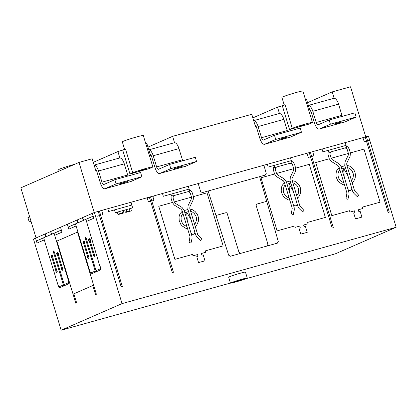 <?xml version="1.0" encoding="UTF-8"?>
<svg xmlns="http://www.w3.org/2000/svg" width="417" height="417" viewBox="0 0 417 417"><rect width="100%" height="100%" fill="white"/><g stroke="black" fill="none" stroke-linecap="round" stroke-linejoin="round"><path stroke-width="0.63" d="M234.271 282.09L237.012 280.891L243.445 279.098L240.703 280.297L234.271 282.09M240.583 279.896L240.703 280.297M246.577 278.441A8.773 0.459 -16.9 0 1 237.242 281.553A8.773 0.459 -16.9 0 1 230.465 283.143A8.773 0.459 -16.9 0 1 238.722 280.156A8.773 0.459 -16.9 0 1 247.25 278.045A8.773 0.459 -16.9 0 1 246.577 278.441M230.465 283.143L228.662 277.206A8.773 0.459 -16.9 0 1 236.919 274.219A8.773 0.459 -16.9 0 1 245.446 272.108L247.25 278.045M230.439 283.06L61.158 330.212L122.056 303.602L396.15 227.255L335.258 253.864L245.582 278.843M61.158 330.212L33.469 239.071L94.362 212.462L368.461 136.114L396.15 227.255M94.362 212.462L122.056 303.602M119.663 183.767L127.717 181.416L123.588 182.912L119.663 183.767M105.006 188.734L130.745 181.562A7.308 2.966 -105.6 0 0 130.907 181.504L141.879 176.709L116.14 183.881L105.167 188.677A7.308 2.966 74.4 0 1 105.006 188.734A7.308 2.966 74.4 0 1 100.304 182.891L96.906 171.715A3.086 1.256 -105.6 0 0 95.42 169.37M96.509 170.704L95.879 170.881M128.082 176.01A2.924 1.188 74.4 0 1 127.685 174.999L124.292 163.829A7.308 2.971 -105.6 0 0 119.736 157.949L94.117 165.085M94.122 165.111A7.308 2.971 74.4 0 1 98.553 170.996L101.946 182.172A2.924 1.188 -105.6 0 0 103.833 184.507A2.924 1.188 -105.6 0 0 103.896 184.486L114.868 179.691L116.14 183.881M141.879 176.709L140.602 172.523L114.868 179.691M31.035 221.359L29.19 221.875L30.957 221.104M29.685 216.913L27.913 217.684L29.19 221.875M174.353 168.536L182.411 166.185L178.278 167.681L174.353 168.536M159.695 173.498L185.435 166.331A7.308 2.966 -105.6 0 0 185.596 166.274L196.569 161.478L170.829 168.645L159.857 173.441A7.308 2.966 74.4 0 1 159.695 173.498A7.308 2.966 74.4 0 1 154.994 167.66L151.6 156.479A3.086 1.256 -105.6 0 0 150.11 154.139M151.199 155.473L150.568 155.645M182.771 160.774A2.924 1.188 74.4 0 1 182.375 159.768L178.982 148.593A7.308 2.971 -105.6 0 0 174.426 142.718L148.806 149.854M148.817 149.875A7.308 2.971 74.4 0 1 153.242 155.76L156.641 166.936A2.924 1.188 -105.6 0 0 158.523 169.271A2.924 1.188 -105.6 0 0 158.585 169.25L169.557 164.454L170.829 168.645M196.569 161.478L195.292 157.287L169.557 164.454M279.228 139.32L287.287 136.969L283.159 138.465L279.228 139.32M264.576 144.287L290.31 137.115A7.308 2.966 -105.6 0 0 290.472 137.057L301.444 132.262L275.71 139.434L264.738 144.225A7.308 2.966 74.4 0 1 264.576 144.287A7.308 2.966 74.4 0 1 259.869 138.444L256.476 127.268A3.086 1.256 -105.6 0 0 254.985 124.923M256.074 126.257L255.444 126.434M287.647 131.564A2.924 1.188 74.4 0 1 287.25 130.552L283.857 119.377A7.308 2.971 -105.6 0 0 279.307 113.502L253.687 120.638M253.692 120.659A7.308 2.971 74.4 0 1 258.123 126.549L261.516 137.725A2.924 1.188 -105.6 0 0 263.398 140.06A2.924 1.188 -105.6 0 0 263.461 140.039L274.433 135.244L275.71 139.434M301.444 132.262L300.172 128.071L274.433 135.244M333.918 124.089L341.976 121.738L337.848 123.229L333.918 124.089M319.266 129.051L345 121.884A7.308 2.966 -105.6 0 0 345.161 121.827L356.134 117.031L330.4 124.198L319.427 128.994A7.308 2.966 74.4 0 1 319.266 129.051A7.308 2.966 74.4 0 1 314.564 123.213L311.165 112.032A3.086 1.256 -105.6 0 0 309.68 109.692M310.764 111.026L310.139 111.198M342.341 116.327A2.924 1.188 74.4 0 1 341.945 115.321L338.547 104.146A7.308 2.971 -105.6 0 0 333.996 98.271L308.377 105.407M308.382 105.428A7.308 2.971 74.4 0 1 312.813 111.313L316.206 122.489A2.924 1.188 -105.6 0 0 318.088 124.824A2.924 1.188 -105.6 0 0 318.155 124.803L329.122 120.007L330.4 124.198M356.134 117.031L354.862 112.84L329.122 120.007M151.235 155.551L150.594 155.734L146.883 143.511L145.835 143.802M147.972 147.112L172.617 136.343L174.551 142.708M256.116 126.341L255.47 126.518L251.759 114.3L172.617 136.343M252.853 117.896L277.493 107.127L279.426 113.492M310.806 111.104L310.165 111.287L306.448 99.064L305.4 99.355M307.543 102.665L332.187 91.896L334.121 98.256M96.546 170.788L95.905 170.965L92.188 158.747L79.001 162.422L20.85 187.827L36.071 237.935M93.283 162.343L117.928 151.574L119.861 157.939M365.74 136.87L350.525 86.788L332.187 91.896M289.534 129.531L292.281 128.332A10.962 0.573 -16.9 0 1 303.946 124.443A10.962 0.573 -16.9 0 1 312.422 122.457A10.962 0.573 -16.9 0 1 311.582 122.952L308.835 124.151L289.534 129.531L282.319 105.782L277.493 107.127M282.319 105.782L285.066 104.584L292.281 128.332M139.466 170.897L145.507 169.135L139.466 170.897M152.851 166.904A10.962 0.573 -16.9 0 1 152.012 167.405L149.27 168.598L129.968 173.978L132.71 172.779A10.962 0.573 -16.9 0 1 144.381 168.89A10.962 0.573 -16.9 0 1 152.851 166.904L143.302 135.473A10.962 0.573 163.1 0 0 134.832 137.464A10.962 0.573 163.1 0 0 123.161 141.353A10.962 0.573 163.1 0 0 122.322 141.848L124.62 149.416M299.036 126.45L305.077 124.688L299.036 126.45M312.422 122.457L302.872 91.026A10.962 0.573 163.1 0 0 294.397 93.017A10.962 0.573 163.1 0 0 282.731 96.906A10.962 0.573 163.1 0 0 281.892 97.401L284.191 104.969M74.763 164.272A10.962 0.573 163.1 0 0 59.527 169.161A10.962 0.573 163.1 0 0 58.688 169.656L59.125 171.106M132.71 172.779L125.496 149.036L117.928 151.574M129.968 173.978L122.754 150.229M79.001 162.422L94.221 212.524M54.069 233.233L68.711 281.428L68.92 283.013L68.524 283.878L64.546 285.619L54.273 251.805L53.543 250.94L53.449 252.165L63.723 285.979L59.746 287.714L58.974 287.355L58.286 285.979L43.644 237.789M45.072 237.169L45.698 236.001L45.568 233.786M56.295 272.014L56.973 272.708L57.155 271.78L52.396 256.116L51.666 255.246L51.572 256.476L56.295 272.014M52.928 257.862L53.053 256.226L52.078 255.068L51.255 255.428L50.994 256.007L51.593 257.982L52.104 258.222M55.607 269.747L55.961 271.801L56.983 272.702L57.254 271.186L56.431 269.387M57.968 284.931L58.656 286.307L59.428 286.667L63.405 284.931M50.447 231.654L51.536 233.452L52.641 233.859M61.919 269.559L62.592 270.252L62.774 269.325L58.02 253.661L57.291 252.791L57.197 254.021L61.919 269.559M58.547 255.407L58.672 253.771L57.702 252.613L56.879 252.973L56.613 253.552L57.212 255.527L57.723 255.767M61.226 267.287L61.58 269.34L62.602 270.247L62.873 268.725L62.05 266.927M64.228 284.571L68.206 282.83L68.596 281.965L68.388 280.375M85.886 219.332L100.737 269.106L100.341 269.976L96.363 271.712L86.09 237.904L85.36 237.038L85.266 238.263L95.54 272.072L91.563 273.813L90.797 273.453L90.103 272.077L75.461 223.887M76.89 223.262L77.515 222.094L77.385 219.884M82.269 217.747L83.353 219.545L84.458 219.952M88.936 257.753L88.79 258.806L88.154 258.232L83.395 242.569L83.489 241.344L84.218 242.209L88.936 257.753M84.745 243.955L85.011 243.377L84.411 241.407L83.9 241.167L83.077 241.521L82.952 243.163L83.926 244.315M87.424 255.84L87.779 257.894L88.8 258.801L89.071 257.279L88.248 255.48M89.785 271.029L90.479 272.405L91.245 272.765L95.222 271.024M94.56 255.298L94.414 256.351L93.736 255.657L89.014 240.114L89.108 238.889L89.837 239.754L94.56 255.298M90.369 241.5L90.489 239.864L89.519 238.706L88.696 239.066L88.43 239.645L89.029 241.62L89.546 241.86M93.043 253.385L93.398 255.439L94.419 256.346L94.69 254.823L93.867 253.025M96.046 270.664L100.023 268.929L100.419 268.058L100.21 266.473M36.373 240.969L61.335 230.059M34.976 238.415L92.855 213.123M35.528 238.175L37.009 243.059L44.28 239.884M54.705 256.293L55.529 255.934M61.492 278.645L62.315 278.285M76.097 225.983L68.831 229.157L68.195 227.062L93.153 216.157L93.789 218.247L86.522 221.427M92.793 285.536L95.556 294.616L96.374 294.256L77.489 232.097L56.92 241.089L75.805 303.242L76.629 302.883L73.866 293.808M54.705 235.329L61.971 232.154L60.486 227.265M68.195 227.062L67.345 224.268M73.048 294.167L93.617 285.176M60.329 253.838L60.741 253.661M67.116 276.184L67.528 276.007M94.133 264.378L93.314 264.738M87.346 242.032L86.522 242.392M81.722 244.487L81.31 244.67M88.513 266.838L88.102 267.016M93.153 216.157L92.308 213.363M208.135 191.002L228.672 255.22L230.377 256.236L277.388 243.142L278.259 241.407M189.323 189.704L191.142 190.856L192.263 192.769L193.436 196.636L193.217 199.889L189.855 206.837L189.855 208.755L197.658 234.516L201.713 238.878L200.4 240.427L196.96 237.08L195.729 235.052L187.848 209.105L188.036 205.743L191.398 198.8L191.507 197.173L190.334 193.306L189.318 191.982L187.765 191.747M171.95 194.546L171.053 196.449L171.184 198.643L172.357 202.506L174.369 205.143L181.072 209.261L182.088 210.632L190.011 236.642L189.037 242.407L191.012 243.043L192.044 238.446L191.945 236.105L184.059 210.158L182.02 207.421L175.291 203.287L174.285 201.969L173.112 198.106L173.227 196.464L174.405 195.469M191.069 233.223L192.294 234.323L193.837 234.229L194.65 233.384L194.854 232.17M194.557 224.278L195.443 223.116L196.417 220.411L196.334 217.497L195.901 216.063L194.254 213.473L192.565 212.097L190.611 211.263M195.036 225.847L195.578 226.311L196.814 224.919L198.299 221.568L198.44 217.846L198.002 215.98L197.22 214.187L195.067 211.429L192.633 209.777L189.933 209.068M182.281 211.2L180.16 213.582L179.425 215.287L179.029 217.101L179.258 220.848L180.822 224.372L182.093 225.915L185.789 228.276L187.176 228.652L187.374 227.979M182.933 213.4L181.431 215.87L181.082 217.267L181.166 220.186L182.302 222.97L183.256 224.205L184.945 225.576L186.894 226.41M146.456 197.955L102.337 210.241L101.899 211.096L102.853 214.646L97.406 216.162M124.699 210.074L125.34 212.185L126.064 212.342L126.7 211.805L129.922 210.908L130.646 211.065L131.282 210.528L130.641 208.417M117.297 212.133L117.938 214.249L118.668 214.401L119.304 213.869L122.52 212.972L123.25 213.129L123.88 212.592L123.239 210.481M310.524 156.797L308.34 157.407L307.157 153.92L306.313 153.425L263.825 165.262L266.265 173.295L265.4 175.046L202.349 192.612L200.634 191.575L198.195 183.543L153.456 196L153.018 196.855L153.972 200.405L151.793 201.01M150.631 201.333L148.452 201.943L147.269 198.456L146.424 197.96M215.964 215.48L226.222 212.623L227.077 213.144L238.983 252.321L240.692 253.364M267.073 246.014L267.938 244.258L256.033 205.081L256.46 204.2L266.724 201.343M293.307 204.742L294.532 205.847L296.08 205.753L296.888 204.909L297.092 203.689M290.003 163.271L291.556 163.506L292.572 164.83L293.745 168.692L293.636 170.324L290.274 177.267L290.086 180.624L297.967 206.571L299.197 208.599L302.638 211.951L303.957 210.397L299.901 206.034L292.093 180.274L292.093 178.356L295.455 171.413L295.674 168.155L294.501 164.293L293.38 162.375L291.561 161.228M276.643 166.993L275.465 167.983L275.35 169.625L276.523 173.493L277.529 174.806L284.258 178.94L286.302 181.682L294.183 207.63L294.282 209.97L293.255 214.562L291.274 213.931L292.254 208.166L284.331 182.151L283.31 180.78L276.607 176.662L274.594 174.03L273.422 170.162L273.291 167.973L274.188 166.065M284.519 182.724L282.403 185.101L281.663 186.806L281.214 190.496L281.496 192.367L283.06 195.896L284.331 197.434L288.027 199.8L289.414 200.176L289.612 199.503M285.176 184.924L284.29 186.086L283.32 188.792L283.232 190.246L283.841 193.139L285.494 195.724L287.183 197.1L289.137 197.934M297.274 197.371L297.816 197.835L299.057 196.438L300.537 193.092L300.678 189.365L300.24 187.504L299.463 185.711L297.305 182.948L294.871 181.301L292.171 180.592M296.795 195.797L298.301 193.332L298.655 191.935L298.572 189.016L297.446 186.232L296.492 184.997L294.803 183.621L292.854 182.787M347.997 189.511L349.227 190.611L350.77 190.517L351.583 189.672L351.781 188.453M328.877 150.834L327.981 152.737L328.111 154.931L329.284 158.794L331.296 161.426L337.999 165.549L339.021 166.92L346.944 192.93L345.964 198.695L347.945 199.326L348.972 194.734L348.873 192.393L340.991 166.446L338.948 163.709L332.219 159.575L331.218 158.257L330.04 154.389L330.155 152.752L331.338 151.757M346.251 145.992L348.075 147.144L349.191 149.057L350.369 152.924L350.144 156.177L346.782 163.125L346.782 165.043L354.591 190.798L358.646 195.166L357.327 196.715L353.887 193.368L352.662 191.34L344.776 165.393L344.963 162.031L348.325 155.088L348.435 153.461L347.262 149.594L346.246 148.27L344.697 148.035M339.214 167.488L337.092 169.87L336.352 171.569L335.904 175.26L336.191 177.131L337.749 180.66L339.021 182.203L342.717 184.564L344.108 184.94L344.306 184.267M339.865 169.688L338.979 170.85L338.01 173.555L337.921 175.01L338.531 177.903L340.183 180.493L341.872 181.864L343.827 182.698M351.489 180.566L352.99 178.101L353.439 175.244L353.267 173.785L352.136 170.996L351.182 169.761L349.498 168.385L347.543 167.551M351.964 182.135L352.506 182.599L353.746 181.207L355.227 177.856L355.367 174.134L354.93 172.268L354.153 170.475L351.995 167.717L349.561 166.065L346.861 165.356M366.501 141.207L364.317 141.811L363.134 138.329L362.29 137.834L313.344 151.465L312.906 152.32L313.86 155.869L311.681 156.474M172.346 202.48L158.762 206.264L174.89 259.348L192.581 254.417L193.008 255.814L197.507 254.558L198.039 256.304L196.751 256.663L198.56 262.601L204.992 260.807L203.188 254.87L201.901 255.23L201.369 253.484L205.873 252.228L205.451 250.831L223.142 245.905L207.02 192.826L193.431 196.61M173.436 272.249L150.516 196.819L149.359 197.142L172.278 272.572L173.436 272.249M122.317 286.489L99.397 211.059L98.24 211.383L121.159 286.807L122.317 286.489M187.296 220.812L186.707 212.117L191.085 219.759M188.599 211.591L184.814 212.644M187.952 209.501L184.194 210.549M107.794 208.724L108.644 211.518L131.808 205.065M114.435 209.902L115.285 212.696L132.658 207.859L130.959 202.271M130.703 211.054L126.122 212.331M126.7 211.805L126.059 209.694M129.275 208.797L129.922 210.908M123.302 213.113L118.72 214.39M119.304 213.869L118.663 211.758M121.879 210.861L122.52 212.972M174.28 201.943L191.502 197.147M162.484 193.488L163.334 196.282L189.136 189.094M188.286 186.3L189.771 191.189L172.398 196.026L171.762 193.936M329.279 158.768L315.69 162.552L331.817 215.636L349.509 210.705L349.936 212.102L354.44 210.846L354.971 212.592L353.684 212.951L355.487 218.889L361.92 217.095L360.116 211.158L358.828 211.518L358.302 209.772L362.806 208.516L362.378 207.119L380.075 202.193L363.947 149.114L350.358 152.898M388.144 212.441L365.224 137.016L366.387 136.693L389.301 212.117L388.144 212.441M332.167 228.031L309.247 152.606L310.41 152.283L333.324 227.713L332.167 228.031M274.589 174.004L261 177.788L277.128 230.867L294.819 225.941L295.246 227.333L299.75 226.082L300.282 227.828L298.994 228.182L300.798 234.119L307.23 232.332L305.426 226.389L304.139 226.749L303.607 225.003L308.111 223.752L307.689 222.355L325.385 217.424L309.258 164.345L295.669 168.129M259.609 176.662L278.275 241.474M293.323 191.278L288.95 183.636L289.539 192.336M290.19 181.02L286.432 182.067M290.842 183.11L287.052 184.163M345.531 167.879L341.747 168.932M344.88 165.789L341.122 166.831M348.013 176.047L343.639 168.405L344.228 177.1M267.365 164.272L268.214 167.071L291.374 160.618M276.518 173.467L293.74 168.666M290.524 157.824L292.009 162.713L274.641 167.551L274 165.455M322.054 149.041L322.904 151.835L346.063 145.382M328.695 150.224L329.331 152.314L346.704 147.477L345.219 142.588M331.207 158.231L348.43 153.435M367.658 140.883L369.733 140.305M130.907 181.504L105.167 188.677M124.292 163.829L98.553 170.996M127.685 174.999L101.946 182.172M185.596 166.274L159.857 173.441M178.982 148.593L153.242 155.76M182.375 159.768L156.641 166.936M290.472 137.057L264.738 144.225M283.857 119.377L258.123 126.549M287.25 130.552L261.516 137.725M345.161 121.827L319.427 128.994M338.547 104.146L312.813 111.313M341.945 115.321L316.206 122.489"/></g></svg>
